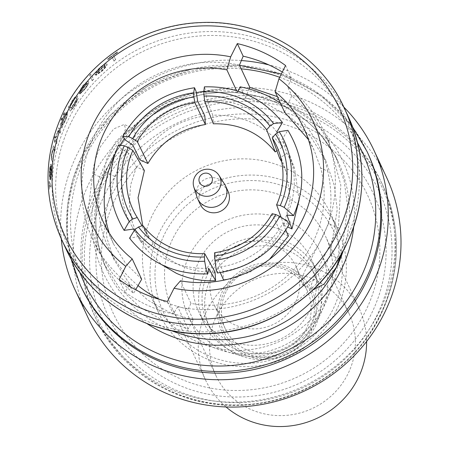 <?xml version="1.0" encoding="UTF-8"?>
<svg xmlns="http://www.w3.org/2000/svg" width="449" height="449" viewBox="0 0 449 449"><rect width="100%" height="100%" fill="white"/><g stroke="black" fill="none" stroke-linecap="round" stroke-linejoin="round"><path stroke-width="0.34" stroke-dasharray="2.25 1.68" d="M315.675 322.18A62.13 59.784 -25 0 0 316.691 270.82A62.13 59.784 -25 0 0 261.559 236.848A62.13 59.784 -25 0 0 205.064 271.931A62.13 59.784 -25 0 0 204.048 323.291A62.13 59.784 -25 0 0 259.18 357.264A62.13 59.784 -25 0 0 315.675 322.18M310.102 310.225A62.13 59.784 -25 0 0 311.118 258.86A62.13 59.784 -25 0 0 255.992 224.893A62.13 59.784 -25 0 0 199.496 259.971A62.13 59.784 -25 0 0 198.48 311.337A62.13 59.784 -25 0 0 253.606 345.303A62.13 59.784 -25 0 0 310.102 310.225M315.254 326.389A58.74 56.523 -25 0 0 316.214 277.824A58.74 56.523 -25 0 0 264.096 245.71A58.74 56.523 -25 0 0 210.682 278.874A58.74 56.523 -25 0 0 209.722 327.439A58.74 56.523 -25 0 0 268.451 359.121A58.74 56.523 -25 0 0 302.688 343.171A58.74 56.523 -25 0 0 315.254 326.389M312.656 320.811A58.74 56.523 -25 0 0 313.621 272.251A58.74 56.523 -25 0 0 261.498 240.136A58.74 56.523 -25 0 0 208.083 273.301A58.74 56.523 -25 0 0 207.124 321.86A58.74 56.523 -25 0 0 259.247 353.98A58.74 56.523 -25 0 0 312.656 320.811M311.067 331.081A49.659 47.785 -25 0 0 288.763 267.262A49.659 47.785 -25 0 0 222.659 290.913A49.659 47.785 -25 0 0 226.217 339.422A49.659 47.785 -25 0 0 271.499 358.757A49.659 47.785 -25 0 0 300.443 345.27A49.659 47.785 -25 0 0 311.067 331.081M224.32 291.665A47.796 45.989 -25 0 0 245.788 353.088A47.796 45.989 -25 0 0 309.406 330.324A47.796 45.989 -25 0 0 287.944 268.906A47.796 45.989 -25 0 0 224.32 291.665M226.122 291.609A45.186 43.48 -25 0 0 225.387 328.96A45.186 43.48 -25 0 0 265.477 353.666A45.186 43.48 -25 0 0 306.566 328.157A45.186 43.48 -25 0 0 307.307 290.8A45.186 43.48 -25 0 0 267.211 266.094A45.186 43.48 -25 0 0 226.122 291.609M214.577 266.824A45.186 43.48 -25 0 0 213.842 304.181A45.186 43.48 -25 0 0 253.932 328.881A45.186 43.48 -25 0 0 295.021 303.372A45.186 43.48 -25 0 0 295.762 266.016A45.186 43.48 -25 0 0 255.666 241.309A45.186 43.48 -25 0 0 214.577 266.824M366.614 341.476A84.726 81.522 -25 0 0 359.251 308.676A84.726 81.522 -25 0 0 284.077 262.356A84.726 81.522 -25 0 0 207.04 310.192A84.726 81.522 -25 0 0 205.653 380.23A84.726 81.522 -25 0 0 226.027 406.968M173.263 237.701A84.726 81.522 155 0 1 250.306 189.865A84.726 81.522 155 0 1 325.48 236.185A84.726 81.522 155 0 1 324.094 306.229A84.726 81.522 155 0 1 247.057 354.059A84.726 81.522 155 0 1 171.883 307.739A84.726 81.522 155 0 1 173.263 237.701M189.439 255.402A73.428 70.656 -25 0 0 188.238 316.107A73.428 70.656 -25 0 0 253.393 356.248A73.428 70.656 -25 0 0 320.159 314.794A73.428 70.656 -25 0 0 321.361 254.089A73.428 70.656 -25 0 0 256.205 213.943A73.428 70.656 -25 0 0 189.439 255.402M217.092 314.76A73.428 70.656 -25 0 0 215.89 375.459A73.428 70.656 -25 0 0 281.046 415.606A73.428 70.656 -25 0 0 347.812 374.152A73.428 70.656 -25 0 0 349.013 313.447A73.428 70.656 -25 0 0 283.858 273.301A73.428 70.656 -25 0 0 217.092 314.76M224.713 184.41A15.361 14.783 -25 0 0 211.013 177.652A15.361 14.783 -25 0 0 197.987 186.29A15.361 14.783 -25 0 0 197.072 197.285M228.12 191.442A15.361 14.783 -25 0 0 214.487 183.04A15.361 14.783 -25 0 0 200.518 191.717A15.361 14.783 -25 0 0 200.265 204.418M240.193 86.853L245.306 97.826L268.384 104.735L290.93 117.717L310.815 136.833L325.94 161.051L334.135 184.937L337.238 209.515L330.122 254.735L326.575 263.131L313.284 280.558L302.536 284.874L301.195 280.496L304.568 271.522L318.262 245.283L328.556 223.596L338.383 228.064L340.819 185.078L329.128 142.361L312.79 116.139L291.777 95.704L284.621 112.143M215.049 272.049C202.869 272.582 191.308 270.382 180.369 265.466C169.475 260.465 160.411 253.287 153.176 243.936L145.785 248.948L161.78 264.719M145.785 248.948L138.797 236.5A84.384 81.538 -29.3 0 0 169.475 260.936A84.384 81.538 -29.3 0 0 208.622 268.227M115.808 197.936A140.206 134.908 -25 0 0 178.781 378.109A140.206 134.908 -25 0 0 365.407 311.342A140.206 134.908 -25 0 0 302.441 131.17A140.206 134.908 -25 0 0 115.808 197.936M378.726 312.891A158.155 152.177 -25 0 0 381.313 182.148A158.155 152.177 -25 0 0 240.984 95.682A158.155 152.177 -25 0 0 97.18 184.971A158.155 152.177 -25 0 0 94.593 315.72A158.155 152.177 -25 0 0 234.922 402.186A158.155 152.177 -25 0 0 378.726 312.891M386.673 177.613A164.929 158.699 -25 0 0 240.333 87.443A164.929 158.699 -25 0 0 90.367 180.56A164.929 158.699 -25 0 0 87.667 316.904M343.872 107.137A164.929 158.699 -25 0 0 268.777 64.864M241.36 60.548A164.929 158.699 -25 0 0 77.638 153.232A164.929 158.699 -25 0 0 61.255 238.795M367.804 153.148A158.155 152.177 -25 0 0 227.475 66.682A158.155 152.177 -25 0 0 83.671 155.977A158.155 152.177 -25 0 0 81.084 286.72M159.721 299.466A116.869 112.458 -25 0 0 188.193 309.007L193.3 319.98L188.097 329.01L163.363 320.771L139.639 306.936L119.153 287.59L104.045 263.776L96.221 240.002L94.206 215.817L97.506 192.778L105.083 172.057L122.375 137.854L125.574 128.824L124.216 124.457L113.704 128.902L100.61 146.396C96.187 155.702 93.56 164.789 92.735 173.668L87.982 211.675L97.708 250.172L113.053 274.272L133.493 293.478L135.632 289.768M239.474 65.105A127.651 122.83 -25 0 0 94.975 134.296A127.651 122.83 -25 0 0 92.887 239.828A127.651 122.83 -25 0 0 129.458 284.806M277.392 96.63L310.618 120.265L335.465 155.966L344.097 180.7L347.706 206.231L341.481 253.926M302.531 284.879L312.56 289.437L311.208 285.059L314.412 276.023L338.383 228.064M188.097 329.01L177.72 306.734A127.651 122.83 -25 0 0 322.219 237.543A127.651 122.83 -25 0 0 324.307 132.017A127.651 122.83 -25 0 0 287.742 87.033L291.777 95.704M130.435 286.905L133.493 293.478M282.314 72.031A136.687 131.523 155 0 1 291.435 78.092L287.742 87.033M88.38 81.376L88.644 81.634C88.891 83.087 87.549 85.664 84.614 89.373L79.939 93.869L80.809 92.348L84.552 88.745C86.646 86.079 87.617 84.21 87.454 83.138A156.117 150.219 -25 0 0 79.108 93.718L79.473 91.13L82.818 85.613L86.921 81.735L88.644 81.634L87.128 81.83L83.026 85.708L79.681 91.226L79.316 93.813A155.893 150.005 155 0 1 87.662 83.228C87.83 84.289 86.859 86.157 84.754 88.835L81.016 92.443L80.141 93.964L84.822 89.469C87.746 85.776 89.087 83.194 88.851 81.729L88.386 81.37M115.73 59.874L113.631 55.367A155.893 150.005 155 0 1 117.767 52.46L117.531 51.944A155.893 150.005 -25 0 0 107.822 59.088L108.063 59.599A155.893 150.005 155 0 1 111.975 56.585L114.074 61.092A155.893 150.005 155 0 1 115.73 59.874L115.5 59.768A156.117 150.219 -25 0 0 113.844 60.991L111.975 56.585M106.576 63.719L106.862 63.988C106.98 65.481 105.24 67.883 101.637 71.183L95.906 75.202L97.023 73.788L101.609 70.566C104.179 68.197 105.436 66.463 105.375 65.352A156.117 150.219 -25 0 0 94.963 74.994L95.57 72.519L99.835 67.417L104.858 63.96L106.862 63.988L105.077 64.061L100.048 67.518L95.783 72.615L95.171 75.09A155.893 150.005 155 0 1 105.594 65.453C105.667 66.547 104.409 68.282 101.822 70.667L97.237 73.883L96.12 75.297L101.856 71.279C105.453 67.99 107.193 65.593 107.081 64.089L106.581 63.707M92.225 80.758A155.893 150.005 155 0 1 93.521 79.372L91.125 74.225A155.893 150.005 -25 0 0 89.828 75.606L92.225 80.758L89.828 75.606M77.015 95.934L77.25 96.17C77.492 97.657 76.386 100.385 73.95 104.359L70.695 108.894C71.088 109.904 72.311 108.731 74.366 105.369L77.06 99.992A156.117 150.219 155 0 1 78.081 98.488L74.483 105.97L70.482 110.881L69.696 110.224L68.338 107.311A156.117 150.219 155 0 1 69.225 105.74L69.522 106.379L72.177 100.671C74.725 96.894 76.414 95.39 77.25 96.17L77.453 96.26C76.622 95.48 74.932 96.978 72.379 100.767L69.724 106.475L69.427 105.829A155.893 150.005 -25 0 0 68.54 107.401L69.898 110.314L70.684 110.97L74.686 106.059L78.289 98.578A155.893 150.005 -25 0 0 77.262 100.088L74.568 105.464C72.53 108.804 71.307 109.977 70.897 108.989L74.152 104.449C76.588 100.492 77.688 97.759 77.453 96.26L77.02 95.923M70.398 110.942L70.684 110.97L70.398 110.942M71.228 109.388L70.695 108.894L71.228 109.388M67.249 112.07L67.473 112.301C67.782 113.827 66.952 116.74 64.982 121.045L62.243 125.81L62.534 126.444A156.117 150.219 -25 0 0 61.85 128.105L60.144 124.44A156.117 150.219 155 0 1 60.828 122.779L61.143 123.458L63.186 117.301C65.24 113.227 66.671 111.56 67.473 112.301L65.537 113.653L63.388 117.391L61.345 123.548L61.03 122.869A155.893 150.005 -25 0 0 60.346 124.53L62.052 128.201A155.893 150.005 155 0 1 62.737 126.539L62.445 125.905L65.178 121.135L66.968 116.723L67.451 112.166M188.193 309.007L190.988 303.417A110.707 106.525 -25 0 0 312.734 242.701A110.707 106.525 -25 0 0 320.648 167.965L314.16 150.353L308.362 139.516M164.721 233.817A94.324 90.765 155 0 1 290.279 188.894A94.324 90.765 155 0 1 332.642 310.107A94.324 90.765 155 0 1 207.084 355.03A94.324 90.765 155 0 1 164.721 233.817M336.144 310.82A98.847 95.109 -25 0 0 337.76 229.108A98.847 95.109 -25 0 0 250.054 175.065A98.847 95.109 -25 0 0 160.175 230.87A98.847 95.109 -25 0 0 158.559 312.588A98.847 95.109 -25 0 0 246.265 366.631A98.847 95.109 -25 0 0 336.144 310.82M328.595 294.611A98.847 95.109 -25 0 0 330.211 212.899A98.847 95.109 -25 0 0 242.505 158.856A98.847 95.109 -25 0 0 152.626 214.661A98.847 95.109 -25 0 0 151.01 296.379A98.847 95.109 -25 0 0 238.716 350.422A98.847 95.109 -25 0 0 328.595 294.611M190.988 303.417L180.459 280.816M109.186 232.93L113.457 243.852L125.423 263.108L141.688 279.261M238.026 91.181L237.392 92.438L236.601 90.732M237.392 92.438A110.707 106.525 -25 0 0 203.779 91.473M196.348 92.629A110.707 106.525 -25 0 0 124.137 138.971M120.298 144.797A110.707 106.525 -25 0 0 114.327 155.887M193.3 319.98L170.036 312.667L147.631 299.994L128.279 282.017L114.063 259.758L106.929 238.144L105.044 216.182L114.708 176.429L130.592 145.599L135.368 134.425L134.251 129.015L126.253 131.293L115.298 142.282L106.469 159.704L102.563 178.135L92.735 173.668M177.72 306.734L173.269 314.053L167.415 301.487M245.306 97.826L249.156 88.975M51.034 187.166A155.893 150.005 155 0 1 51.012 185.179L49.306 181.514A155.893 150.005 -25 0 0 49.328 183.495L49.57 189.293L49.654 184.926L51.034 187.166L49.654 184.926L49.615 187.474M51.147 163.924L51.113 164.065C51.568 165.715 51.601 168.919 51.22 173.679L50.389 179.926L51.029 172.988L50.928 166.018A156.117 150.219 -25 0 0 50.002 179.97L49.452 176.968L49.446 169.93L50.333 164.592L51.326 164.16L50.546 164.688L49.665 170.031L49.676 177.069L50.226 180.071A155.893 150.005 155 0 1 51.147 166.119L51.242 173.089L50.614 180.027L51.439 173.78C51.815 169.026 51.781 165.821 51.326 164.16L51.141 163.936M64.583 112.402L64.095 114.366L63.18 115.455L63.707 113.53L64.841 112.542L63.91 113.619L63.382 115.545L64.297 114.456L64.589 112.396M60.918 120.652L61.333 118.654L62.209 117.548L61.064 120.691L61.923 119.58L62.411 117.638L62.158 117.492L62.411 117.638L61.535 118.744L60.918 120.658M60.115 133.235A155.893 150.005 155 0 1 60.744 131.551L59.038 127.881A155.893 150.005 -25 0 0 58.409 129.57L58.662 130.109L56.754 134.504L58.92 131.069L58.645 130.956L60.115 133.235L58.645 130.956L57.511 133.011M56.333 135.671A155.893 150.005 -25 0 0 55.569 138.146L54.879 136.664A155.893 150.005 -25 0 0 54.374 138.404L55.064 139.886A155.893 150.005 -25 0 0 54.368 142.389L54.582 142.838A155.893 150.005 155 0 1 55.272 140.335L56.77 143.551A155.893 150.005 155 0 1 57.281 141.811L55.783 138.595A155.893 150.005 155 0 1 56.54 136.12L56.125 135.581L56.54 136.12M54.823 151.122A155.893 150.005 155 0 1 55.244 149.337L53.532 145.672A155.893 150.005 -25 0 0 53.111 147.452L53.42 148.114L51.91 152.969C51.259 157.139 51.231 159.614 51.82 160.4L52.696 162.274A155.893 150.005 155 0 1 52.982 160.433L51.826 157.655L52.179 153.103L53.74 149.102L53.476 148.989L54.823 151.122L53.476 148.989L52.179 153.103M173.269 314.053A136.687 131.523 155 0 1 125.007 292.125L128.773 285.929M111.75 56.484A156.117 150.219 -25 0 0 107.839 59.498L107.603 58.987A156.117 150.219 155 0 1 117.296 51.837L117.537 52.353A156.117 150.219 -25 0 0 113.401 55.266L115.5 59.768M96.322 73.282L100.183 68.035L103.422 65.638L105.223 65.139A155.893 150.005 -25 0 0 96.322 73.282L96.108 73.187A156.117 150.219 155 0 1 105.004 65.038L103.203 65.537L99.97 67.934L96.108 73.187M89.62 75.511A156.117 150.219 155 0 1 90.911 74.13L93.521 79.372M93.308 79.277A156.117 150.219 -25 0 0 92.017 80.663M80.186 91.877L83.177 86.23L85.804 83.559L87.325 82.93A155.893 150.005 -25 0 0 80.186 91.877L79.984 91.787A156.117 150.219 155 0 1 87.117 82.835L85.596 83.463L82.97 86.141L79.984 91.787M70.274 107.648C69.971 106.536 70.723 104.432 72.513 101.339C74.483 98.365 75.791 97.18 76.437 97.787C76.633 98.92 75.786 101.019 73.889 104.078C72.008 107.098 70.807 108.288 70.274 107.648L70.471 107.861L70.274 107.648M76.257 97.613L76.229 97.691C75.589 97.085 74.287 98.269 72.311 101.25C70.527 104.314 69.78 106.419 70.072 107.552C70.594 108.209 71.801 107.019 73.687 103.988C75.572 100.958 76.42 98.859 76.229 97.691L76.263 97.601M62.063 124.895L61.889 124.71C61.569 123.509 62.136 121.224 63.59 117.863C65.15 114.731 66.239 113.44 66.85 113.995C67.064 115.213 66.43 117.464 64.942 120.747C63.438 123.952 62.417 125.271 61.889 124.71L61.861 124.805M66.693 113.838L66.648 113.9C66.042 113.344 64.953 114.635 63.388 117.773C61.94 121.123 61.373 123.402 61.687 124.62C62.209 125.192 63.225 123.873 64.74 120.652C66.228 117.38 66.862 115.129 66.648 113.9L66.491 113.743M57.309 132.921L56.552 134.414L56.989 132.792L58.46 130.019L58.207 129.48A156.117 150.219 155 0 1 58.83 127.791L60.744 131.551M60.542 131.456A156.117 150.219 -25 0 0 59.913 133.145M56.338 136.03A156.117 150.219 -25 0 0 55.575 138.5L57.074 141.721A156.117 150.219 -25 0 0 56.568 143.461L55.07 140.245A156.117 150.219 -25 0 0 54.374 142.748L54.166 142.294A156.117 150.219 155 0 1 54.857 139.791L54.166 138.314A156.117 150.219 155 0 1 54.677 136.569L55.569 138.146M55.367 138.051A156.117 150.219 155 0 1 56.125 135.581M51.972 153.008L51.618 157.56L52.774 160.338A156.117 150.219 -25 0 0 52.482 162.179L51.607 160.304C51.018 159.535 51.051 157.06 51.697 152.873L53.212 148.018L52.903 147.362A156.117 150.219 155 0 1 53.324 145.577L55.244 149.337M55.036 149.248A156.117 150.219 -25 0 0 54.615 151.027M50.064 177.669L49.867 170.575L50.372 166.938L50.911 165.866A155.893 150.005 -25 0 0 50.064 177.669L49.845 177.568A156.117 150.219 155 0 1 50.698 165.765L50.153 166.837L49.648 170.48L49.845 177.568M49.384 187.373L49.098 183.394A156.117 150.219 155 0 1 49.081 181.413L51.012 185.179M50.788 185.078A156.117 150.219 -25 0 0 50.81 187.059M102.563 178.135C98.135 193.603 97.489 209.111 100.615 224.657L107.738 227.89M125.007 292.125L119.148 279.553M328.556 223.596C331.974 205.962 331.71 188.496 327.764 171.204L320.648 167.965M291.435 78.092L285.575 65.52M197.689 101.12A84.384 80.596 -25.8 0 0 132.814 145.089M138.797 236.5L129.553 238.189M286.973 215.127A84.384 81.376 -19.8 0 0 289.605 154.894A84.384 81.376 -19.8 0 0 282.023 139.437L287.904 130.35M220.268 272.577L217.95 267.38A84.384 81.746 -24 0 0 282.825 223.417L289.263 224.197M217.95 267.38L217.361 272.975M144.382 170.536L136.429 166.927L128.667 153.373A84.384 80.966 -29.8 0 0 131.742 225.965A84.384 80.966 -29.8 0 0 133.617 229.063M128.667 153.373L120.86 148.327L118.407 145.179M276.842 132A84.384 80.803 -21.1 0 0 207.017 100.273L205.631 90.575L204.385 86.848M204.828 115.909C176.171 120.455 154.546 135.11 139.959 159.872M153.176 243.936L142.799 225.465M299.113 199.867L294.578 168.661L287.001 153.244L282.023 139.437M287.001 153.244L279.615 158.25M281.714 161.814L286.198 171.743L290.301 198.856L284.004 225.319L281.052 217.148M284.004 225.319L287.686 226.992M285.788 230.068L282.825 223.417M288.426 235.983L280.473 232.369L272.161 213.713M280.473 232.369C267.486 254.224 248.325 267.211 222.985 271.331L214.673 252.669M222.985 271.331L223.551 279.952M227.228 279.39L249.504 272.341L269.523 259.309M136.429 166.927L130.704 184.702L129.211 203.717L132.27 222.474L139.499 239.502L141.379 242.617L134.223 230.118M141.379 242.617L148.771 237.611L141.979 225.757M148.771 237.611L142.698 225.499M276.915 150.763L282.595 146.913C264.961 125.075 241.685 114.501 212.77 115.185L207.017 100.273M212.77 115.185L213.331 123.806M282.595 146.913L277.229 133.005M327.764 171.204A116.869 112.458 -25 0 0 320.131 148.574A116.869 112.458 -25 0 0 280.367 103.012M100.615 224.657A116.869 112.458 -25 0 0 108.254 247.281A116.869 112.458 -25 0 0 138.051 285.575M110.976 196.398A146.077 140.554 -25 0 0 176.58 384.114A146.077 140.554 -25 0 0 371.026 314.553A146.077 140.554 -25 0 0 305.415 126.837A146.077 140.554 -25 0 0 110.976 196.398M376.329 316.64A152.25 146.497 -25 0 0 307.952 120.989A152.25 146.497 -25 0 0 105.291 193.497A152.25 146.497 -25 0 0 173.668 389.143A152.25 146.497 -25 0 0 376.329 316.64M379.36 316.539A156.639 150.718 -25 0 0 309.013 115.247A156.639 150.718 -25 0 0 100.509 189.843A156.639 150.718 -25 0 0 170.856 391.13A156.639 150.718 -25 0 0 379.36 316.539M380.062 315.754A158.155 152.177 -25 0 0 382.643 185.01A158.155 152.177 -25 0 0 242.314 98.544A158.155 152.177 -25 0 0 98.511 187.834A158.155 152.177 -25 0 0 95.929 318.582A158.155 152.177 -25 0 0 236.253 405.049A158.155 152.177 -25 0 0 380.062 315.754M61.569 239.485A155.893 150.005 155 0 1 64.117 110.606A155.893 150.005 155 0 1 205.872 22.59A155.893 150.005 155 0 1 344.192 107.822M343.182 250.907A127.651 122.83 -25 0 0 338.338 162.128A127.651 122.83 -25 0 0 225.072 92.337A127.651 122.83 -25 0 0 109 164.407A127.651 122.83 -25 0 0 106.913 269.939A127.651 122.83 -25 0 0 171.765 330.761M146.902 323.572A132.169 127.174 155 0 1 105.498 163.694A132.169 127.174 155 0 1 259.96 93.201A132.169 127.174 155 0 1 353.666 227.245M348.362 116.774A155.893 150.005 -25 0 0 210.037 31.542A155.893 150.005 -25 0 0 68.287 119.557A155.893 150.005 -25 0 0 65.739 248.432M71.425 121.808A152.918 147.143 155 0 1 274.979 48.986A152.918 147.143 155 0 1 343.653 245.496A152.918 147.143 155 0 1 140.105 318.319A152.918 147.143 155 0 1 71.425 121.808M357.606 142.883A153.631 147.828 -25 0 0 279.682 77.295M241.22 68.86A153.631 147.828 -25 0 0 86.393 155.017A153.631 147.828 -25 0 0 79.787 272.307M80.304 285.048A158.155 152.177 155 0 1 82.891 154.304A158.155 152.177 155 0 1 226.694 65.01A158.155 152.177 155 0 1 367.024 151.476M114.708 176.429L105.083 172.057M330.122 254.735L338.664 258.613M316.691 270.82L311.118 258.86M316.214 277.824L313.621 272.251M225.387 328.96L213.842 304.181M359.251 308.676L325.48 236.185M215.89 375.459L188.238 316.107M381.313 182.148L382.643 185.01C401.833 228.62 400.985 272.363 380.107 316.242C355.047 367.557 299.618 403.281 242.073 405.251C180.672 408.691 120.484 373.074 95.929 318.582L94.593 315.72M335.465 155.966L338.338 162.128C319.267 123.986 288.118 101.205 244.879 93.785C190.977 85.153 132.59 115.595 109.017 164.603C92.23 199.923 91.529 235.035 106.913 269.939L104.045 263.776M352.734 127.202L321.215 95.328L281.327 74.012M239.547 65.268L192.183 68.916L147.682 86.169L110.106 115.455L82.874 154.108L72.912 179.23L67.513 205.53L66.839 232.223L70.914 258.489M97.708 250.172L92.887 239.828M314.16 150.353L304.012 128.577M337.76 229.108L330.211 212.899M158.559 312.588L151.01 296.379M113.457 243.852L103.309 222.075M134.251 129.009L124.221 124.452M329.128 142.361L324.307 132.017M286.198 171.743L278.818 151.291M294.578 168.661L289.605 154.894M147.272 235.119L135.755 215.009M139.499 239.502L134.156 230.174M133.544 229.102L131.742 225.965M325.94 161.051L320.131 148.574M114.063 259.758L108.254 247.281M349.013 313.447L321.361 254.089M205.653 380.23L171.883 307.739M307.307 290.8L295.762 266.016M300.443 345.27L302.688 343.171M271.499 358.757L268.451 359.121M209.722 327.439L207.124 321.86M204.048 323.291L198.48 311.337"/><path stroke-width="0.67" d="M226.027 406.968A84.726 81.522 -25 0 0 357.864 378.72A84.726 81.522 -25 0 0 366.614 341.476M219.572 188.412A13.986 13.459 -25 0 0 219 175.391A13.986 13.459 -25 0 0 206.534 169.239A13.986 13.459 -25 0 0 194.675 177.102A13.986 13.459 -25 0 0 193.845 187.11A13.986 13.459 -25 0 0 205.996 196.292A13.986 13.459 -25 0 0 219.572 188.412M193.845 187.11L197.072 197.285A15.361 14.783 -25 0 0 197.734 198.986A15.361 14.783 -25 0 0 211.367 207.387A15.361 14.783 -25 0 0 225.336 198.716A15.361 14.783 -25 0 0 225.589 186.015A15.361 14.783 -25 0 0 224.713 184.41L219 175.391M211.72 182.417A6.78 6.522 -25 0 0 208.678 173.707A6.78 6.522 -25 0 0 199.653 176.934A6.78 6.522 -25 0 0 202.701 185.645A6.78 6.522 -25 0 0 211.72 182.417M197.734 198.986L200.265 204.418A15.361 14.783 -25 0 0 213.898 212.815A15.361 14.783 -25 0 0 227.868 204.143A15.361 14.783 -25 0 0 228.12 191.442L225.589 186.015M161.78 264.719L176.435 273.329C188.793 278.885 201.854 281.332 215.615 280.67L208.622 268.227L207.741 273.851C175.43 274.889 149.371 263.002 129.553 238.189L134.863 229.506L138.5 227.009L142.799 225.465A75.46 72.918 -29.3 0 0 170.025 247.04A75.46 72.918 -29.3 0 0 204.677 253.578L204.402 256.951A79.978 77.284 150.7 0 1 167.471 250.037A79.978 77.284 150.7 0 1 138.5 227.009M215.615 280.67L215.049 272.049L204.677 253.578M61.255 238.795A164.929 158.699 -25 0 0 74.938 289.583L87.667 316.904A164.929 158.699 -25 0 0 234.013 407.08A164.929 158.699 -25 0 0 383.979 313.958A164.929 158.699 -25 0 0 386.673 177.613L373.944 150.286A164.929 158.699 -25 0 0 343.872 107.137M74.938 289.583A164.929 158.699 -25 0 0 221.284 379.753A164.929 158.699 -25 0 0 371.25 286.636A164.929 158.699 -25 0 0 373.944 150.286M268.777 64.864A164.929 158.699 -25 0 0 241.36 60.548M365.217 283.897A158.155 152.177 -25 0 0 367.804 153.148L367.024 151.476A158.155 152.177 155 0 1 364.436 282.225A158.155 152.177 155 0 1 220.633 371.514A158.155 152.177 155 0 1 80.304 285.048L81.084 286.72A158.155 152.177 -25 0 0 221.413 373.186A158.155 152.177 -25 0 0 365.217 283.897M249.156 88.975L249.852 87.381L239.474 65.105L243.167 56.164A136.687 131.523 155 0 1 282.314 72.031M249.852 87.381L277.392 96.63M341.481 253.926L336.172 267.492L324.038 284.133L313.531 289.672M128.773 285.929L129.458 284.806L130.435 286.905M278.952 78.749L275.13 91.764A110.707 106.525 -25 0 1 304.012 128.577A110.707 106.525 -25 0 1 302.205 220.1A110.707 106.525 -25 0 1 180.459 280.816L174.038 288.258A122.005 117.391 -25 0 0 310.961 221.879A122.005 117.391 -25 0 0 278.952 78.749L285.575 65.52A136.687 131.523 -25 0 0 237.313 43.592L230.685 56.821A122.005 117.391 -25 0 0 93.768 123.2A122.005 117.391 -25 0 0 125.771 266.33L119.148 279.553A136.687 131.523 -25 0 0 167.415 301.487L174.038 288.258M308.362 139.516L284.621 112.143L275.13 91.764M114.327 155.887A110.707 106.525 -25 0 0 107.738 227.89L109.186 232.93M135.632 289.768L141.688 279.261L132.197 258.888A110.707 106.525 -25 0 1 103.309 222.075A110.707 106.525 -25 0 1 118.216 110.274A110.707 106.525 -25 0 1 226.863 69.836L230.685 56.821M236.601 90.732L226.863 69.836M203.779 91.473A110.707 106.525 -25 0 0 196.348 92.629M124.137 138.971A110.707 106.525 -25 0 0 120.298 144.797M280.367 103.012A116.869 112.458 -25 0 0 240.193 86.853L238.026 91.181M243.167 56.164L237.313 43.592M125.771 266.33L132.197 258.888M194.793 102.58A75.46 72.076 -25.8 0 0 137.304 141.542L132.708 138.528A79.978 76.392 154.2 0 1 193.934 97.035L194.793 102.58L205.395 124.53L204.828 115.909L197.689 101.12L196.078 91.405L194.529 87.746L193.671 92.808L193.934 97.035M193.671 92.808A84.384 80.596 -25.8 0 0 128.796 136.771L122.796 136.417L125.041 139.802L132.814 145.089L139.959 159.872L147.912 163.487L137.304 141.542M132.708 138.528L128.796 136.771M134.863 229.506A84.384 81.538 -29.3 0 0 204.693 261.228L206.254 270.382L207.741 273.851M204.402 256.951L204.693 261.228M276.606 204.828A75.46 72.766 -19.8 0 0 278.818 151.291A75.46 72.766 -19.8 0 0 272.217 137.759L275.563 134.122A79.978 77.127 160.2 0 1 280.238 205.558L276.606 204.828L281.052 217.148M287.686 226.992L291.957 228.934L286.973 215.127L293.562 215.61L284.172 207.365L280.238 205.558M284.172 207.365A84.384 81.376 -19.8 0 0 279.216 131.675L287.904 130.35C304.293 157.621 306.184 186.043 293.562 215.615M275.563 134.122L279.216 131.675M214.673 252.669A75.46 73.097 -24 0 0 272.161 213.713L275.742 214.538A79.978 77.475 156 0 1 214.515 256.037L214.673 252.669M217.361 272.975L216.154 269.529L214.515 256.037M214.802 260.313A84.384 81.746 -24 0 0 279.676 216.345L287.057 221.211L289.263 224.197C273.216 251.934 249.246 268.193 217.361 272.981M275.742 214.538L279.676 216.345M132.859 150.421A75.46 72.407 -29.8 0 0 135.755 215.009A75.46 72.407 -29.8 0 0 137.248 217.496L132.887 218.949A79.978 76.74 150.2 0 1 128.212 147.513L132.859 150.421L144.382 170.536L138.056 197.756L142.698 225.499M124.3 145.751A84.384 80.966 -29.8 0 0 129.256 221.441L124.115 230.371C107.794 203.251 105.891 174.857 118.401 145.179L124.3 145.751L128.212 147.513M132.887 218.949L129.256 221.441M124.115 230.371L133.617 229.063L134.223 230.118M266.667 129.783A75.46 72.255 -21.1 0 0 204.789 101.67L204.048 96.12A79.978 76.583 158.9 0 1 269.95 126.057L266.667 129.783L275.209 151.919L276.915 150.763M277.229 133.005L276.842 132L282.432 122.498L273.604 123.615L269.95 126.057M273.604 123.615A84.384 80.803 -21.1 0 0 203.779 91.888L204.385 86.848C236.69 85.989 262.704 97.871 282.438 122.498M204.048 96.12L203.779 91.888M147.912 163.487C160.899 141.631 180.06 128.644 205.395 124.53M281.714 161.814L279.615 158.25L272.217 137.759M291.957 228.934L299.113 199.867M269.523 259.309L288.426 235.983L285.788 230.068M227.228 279.39L223.551 279.952L220.268 272.577M141.979 225.757L137.248 217.496M275.209 151.919C259.528 132.668 238.902 123.301 213.331 123.806L204.789 101.67M138.051 285.575A116.869 112.458 -25 0 0 159.721 299.466M337.104 233.755A151.375 145.656 -25 0 0 269.119 39.231A151.375 145.656 -25 0 0 67.625 111.318A151.375 145.656 -25 0 0 135.609 305.842A151.375 145.656 -25 0 0 337.104 233.755M348.362 116.774L344.192 107.822A155.893 150.005 155 0 1 341.644 236.696A155.893 150.005 155 0 1 199.895 324.717A155.893 150.005 155 0 1 61.569 239.485L65.739 248.432A155.893 150.005 -25 0 0 204.065 333.663A155.893 150.005 -25 0 0 345.814 245.648A155.893 150.005 -25 0 0 348.362 116.774C367.226 159.619 366.384 202.645 345.831 245.844C321.102 296.508 266.24 331.817 209.38 333.669C148.922 336.958 89.845 301.913 65.739 248.432M171.765 330.761A127.651 122.83 -25 0 0 336.25 267.655A127.651 122.83 -25 0 0 343.182 250.907M353.666 227.245A132.169 127.174 155 0 1 340.791 270.601A132.169 127.174 155 0 1 146.902 323.572M79.787 272.307A153.631 147.828 -25 0 0 214.762 365.98A153.631 147.828 -25 0 0 359.896 279.278A153.631 147.828 -25 0 0 357.606 142.883M279.682 77.295A153.631 147.828 -25 0 0 241.22 68.86M338.664 258.613L339.747 259.107M344.192 107.822C320.109 54.385 261.11 19.352 200.703 22.579C143.787 24.381 88.851 59.706 64.1 110.409C43.553 153.614 42.706 196.634 61.569 239.485M367.024 151.476L352.734 127.202M281.327 74.012L239.547 65.268M70.914 258.489L80.304 285.048M122.79 136.417C138.893 108.916 162.802 92.69 194.529 87.74M134.156 230.174L133.544 229.102"/></g></svg>
